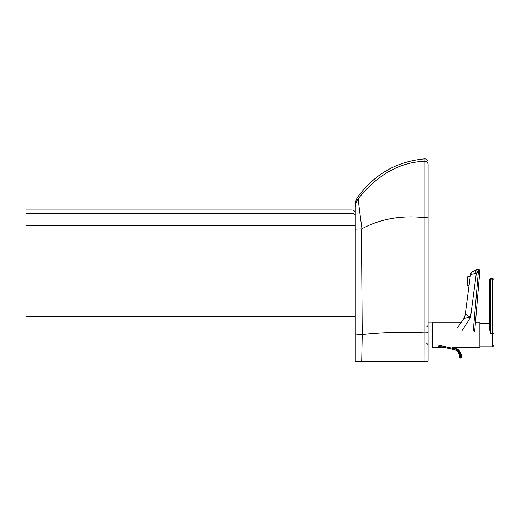 <?xml version="1.0" encoding="UTF-8"?>
<svg xmlns="http://www.w3.org/2000/svg" width="520" height="520" viewBox="0 0 520 520"><rect width="100%" height="100%" fill="white"/><g stroke="black" fill="none" stroke-linecap="round" stroke-linejoin="round"><path stroke-width="0.78" d="M428.149 164.495L428.149 164.47C427.96 162.532 426.875 161.447 424.905 161.258L424.905 361.127L428.149 361.127L428.149 164.495M428.149 213.792L428.149 265.694M428.149 177.457L428.149 265.59M355.245 205.01C355.277 201.708 356.317 198.764 358.358 196.17C375.154 173.739 397.319 161.31 424.86 158.873L424.86 332.904L428.149 332.716M424.86 361.127L355.245 361.127L361.699 361.127L362.213 334.601C380.549 332.456 401.434 331.89 424.86 332.904L424.905 361.127M396.403 361.127L399.932 361.127M362.213 334.601L361.433 229.034L361.953 228.755C359.3 209.411 358.104 199.336 358.358 198.53L358.365 198.523C377.618 174.597 399.776 162.175 424.86 161.258L424.905 158.873C426.875 159.068 427.96 160.147 428.149 162.117M361.953 228.755C380.354 218.829 401.323 215.137 424.86 217.666L428.149 217.802M362.18 334.601L362.18 334.601C357.728 334.412 355.42 334.139 355.245 333.781L355.245 361.127M358.365 198.523C358.358 195.383 358.358 195.383 358.365 198.523M358.358 198.53C356.317 201.117 355.277 204.061 355.245 207.369L355.245 333.781M361.433 228.897L355.245 229.144M452.185 347.276L479.888 347.276L479.888 322.816L475.41 322.816L479.694 272.695L475.416 322.816M432.387 347.978L432.387 322.108L432.854 322.582L432.854 347.51L432.387 347.978L428.149 347.978M490.704 278.596L492.59 278.596A1.411 1.411 180 0 1 494 280.007L494 280.007A1.411 1.411 0 0 0 492.59 278.596L490.704 278.596A1.411 1.411 180 0 0 489.294 280.007L490.704 279.832L490.704 278.596A1.411 1.411 0 0 0 489.294 280.007L489.294 328.192L490.704 333.554L492.59 333.554L492.59 346.801L494 345.391L494 333.729L494 345.391M463.827 318.675A14.112 14.112 0 0 0 465.296 314.015L470.509 274.437L476.333 273.273L474.793 270.621L472.257 271.947A3.296 3.296 0 0 0 470.509 274.437L465.296 314.015A14.112 14.066 27.9 0 1 463.788 318.747L463.879 318.584C463.528 319.728 465.562 314.425 465.296 314.015L470.522 317.395L476.333 273.273L477.971 272.422L476.431 269.769L471.465 272.519L470.509 274.437M457.464 327.613L463.743 318.838A14.112 14.066 27.9 0 0 463.788 318.747L463.743 318.838C464.451 318.233 466.713 317.752 470.522 317.395L462.475 330.057M474.695 331.221L479.843 270.966A1.411 1.411 0 0 0 478.556 269.438L473.298 330.986M479.843 270.966L479.843 270.972A1.411 1.411 0 0 0 479.85 270.855L479.85 270.855A1.411 1.411 0 0 1 479.843 270.972L479.694 272.695L479.85 270.855L478.231 269.412A3.296 3.296 0 0 0 476.431 269.769A3.296 3.296 180 0 1 478.231 269.412L477.971 272.422L479.694 272.682M467.863 276.257L467.064 285.63L467.863 276.257L470.243 276.458M467.142 284.694L467.779 277.192L467.142 284.694M437.866 345.969L453.921 349.596A7.248 7.248 180 0 1 459.576 356.662A7.248 7.248 -0 0 0 453.921 349.596L454.129 348.673A8.19 8.19 -0 0 1 460.466 357.559L460.363 358.013L460.824 358.124L460.928 357.663L459.537 357.403A0.468 0.468 -0 0 0 459.901 357.91A0.468 0.468 180 0 1 459.531 357.454L459.531 357.454A0.468 0.468 180 0 1 459.531 357.448M459.537 357.403L459.576 356.662A7.248 7.248 180 0 1 459.537 357.403L460.824 358.124A0.468 0.468 -0 0 0 461.396 357.715A9.171 9.171 -0 0 0 461.454 356.694A9.171 9.171 180 0 1 461.396 357.715A0.468 0.468 180 0 1 460.824 358.124L460.363 358.02M461.454 356.694A9.171 9.171 -0 0 0 454.304 347.75L454.304 347.75C458.763 349.07 461.149 352.053 461.454 356.694A9.171 9.171 -0 0 0 454.304 347.75L454.2 348.212A8.697 8.697 180 0 1 460.928 357.663L461.396 357.715A9.171 9.171 -0 0 0 461.454 356.694L461.396 357.715A0.468 0.468 0 0 1 460.824 358.124M355.245 216.333A3.296 3.107 180 0 0 351.956 213.226L351.956 209.995L26 209.995L26 316.381L355.245 316.381L355.245 225.583L351.956 225.284L351.956 316.381L355.245 316.381M494 333.729L492.59 333.554L492.59 279.832L494 280.007M492.59 278.596L492.59 279.832L490.704 279.832L490.704 333.554M454.129 348.673L438.074 345.053M453.921 349.596L443.638 347.276L453.921 349.596M26 225.284L351.956 225.284L351.956 213.226L26 213.226M426.738 326.814L428.149 325.403M426.738 343.278L428.149 344.688M432.854 347.276L443.644 347.276M428.149 322.108L432.387 322.108M432.854 322.816L461.312 322.816M479.888 323.284L489.294 323.284M479.888 346.801L492.59 346.801M463.743 318.838L457.457 327.62M476.431 269.769L474.793 270.621M478.556 269.438L478.231 269.412M467.064 285.63L469.014 285.792M351.956 209.995C353.951 210.191 355.05 211.289 355.245 213.291"/></g></svg>
